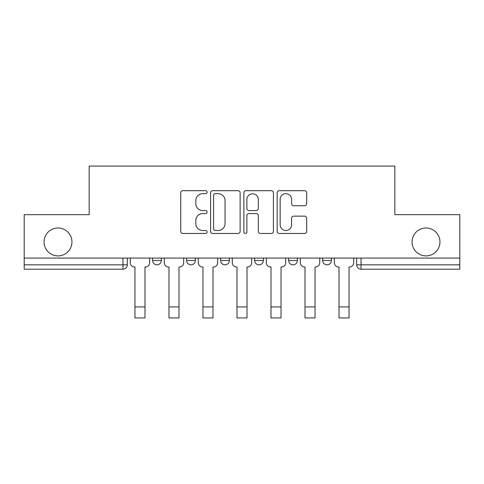 <?xml version="1.0" encoding="UTF-8"?>
<svg xmlns="http://www.w3.org/2000/svg" width="484" height="484" viewBox="0 0 484 484"><rect width="100%" height="100%" fill="white"/><g stroke="black" fill="none" stroke-linecap="round" stroke-linejoin="round"><path stroke-width="0.73" d="M207.116 192.172A1.5 1.5 0 0 0 205.621 190.678L182.885 190.678A2.142 2.142 0 0 0 180.744 192.82L180.744 231.34A2.142 2.142 0 0 0 182.885 233.476L205.621 233.476A1.5 1.5 0 0 0 207.116 231.981A1.5 1.5 0 0 0 205.621 230.481L202.675 230.481A6.849 6.849 0 0 1 195.832 223.632L195.832 220.426A6.849 6.849 0 0 1 202.675 213.577L205.621 213.577A1.5 1.5 0 0 0 207.116 212.077A1.5 1.5 0 0 0 205.621 210.576L202.675 210.576A6.849 6.849 0 0 1 195.832 203.734L195.832 200.521A6.849 6.849 0 0 1 202.675 193.673L205.621 193.673A1.5 1.5 0 0 0 207.116 192.172M412.053 241.946A13.951 13.951 0 0 0 426.005 255.897A13.951 13.951 0 0 0 439.962 241.946A13.951 13.951 0 0 0 426.005 227.994A13.951 13.951 0 0 0 412.053 241.946M44.038 241.946A13.951 13.951 0 0 0 57.995 255.897A13.951 13.951 0 0 0 71.947 241.946A13.951 13.951 0 0 0 57.995 227.994A13.951 13.951 0 0 0 44.038 241.946M322.665 258.081L322.665 260.477L331.389 260.477A4.362 4.362 0 0 1 327.027 264.839A4.362 4.362 0 0 1 322.665 260.477L322.665 258.081M254.644 258.081L254.644 260.477L263.369 260.477A4.362 4.362 0 0 1 259.007 264.839A4.362 4.362 0 0 1 254.644 260.477L254.644 258.081M304.539 205.767A2.142 2.142 0 0 0 306.681 203.625L306.681 192.82A2.142 2.142 0 0 0 304.539 190.678L279.292 190.678A2.142 2.142 0 0 0 277.151 192.82L277.151 231.34A2.142 2.142 0 0 0 279.292 233.476L304.539 233.476A2.142 2.142 0 0 0 306.681 231.34L306.681 218.284A2.142 2.142 0 0 0 304.539 216.142L293.734 216.142A2.142 2.142 0 0 0 291.592 218.284L291.592 224.757A5.723 5.723 0 0 1 285.869 230.481A5.723 5.723 0 0 1 280.145 224.757L280.145 199.396A5.723 5.723 0 0 1 285.869 193.673A5.723 5.723 0 0 1 291.592 199.396L291.592 203.625A2.142 2.142 0 0 0 293.734 205.767L304.539 205.767M24.2 258.081L24.2 214.69L89.171 214.69L89.171 166.072L394.829 166.072L394.829 214.69L459.8 214.69L459.8 258.081L24.2 258.081L24.2 264.839L127.322 264.839L127.322 258.081L127.322 264.839A4.362 4.362 0 0 1 122.96 269.195L24.2 269.195L24.2 264.839M240.124 192.82A2.142 2.142 0 0 0 237.989 190.678L212.736 190.678A2.142 2.142 0 0 0 210.594 192.82L210.594 231.34A2.142 2.142 0 0 0 212.736 233.476L237.989 233.476A2.142 2.142 0 0 0 240.124 231.34L240.124 192.82M246.011 190.678L271.264 190.678A2.142 2.142 0 0 1 273.406 192.82L273.406 231.34A2.142 2.142 0 0 1 271.264 233.476L260.459 233.476A2.142 2.142 0 0 1 258.317 231.34L258.317 215.713A2.142 2.142 0 0 0 256.175 213.577L249.006 213.577A2.142 2.142 0 0 0 246.87 215.713L246.87 231.981A1.5 1.5 0 0 1 245.37 233.476A1.5 1.5 0 0 1 243.876 231.981L243.876 192.82A2.142 2.142 0 0 1 246.011 190.678M356.678 258.081L356.678 264.839L459.8 264.839L459.8 269.195L361.04 269.195A4.362 4.362 0 0 1 356.678 264.839M459.8 258.081L459.8 264.839M331.389 260.477L331.389 258.081L331.389 260.477A4.362 4.362 0 0 1 327.027 264.839M297.376 258.081L297.376 260.477A4.362 4.362 0 0 1 293.014 264.839A4.362 4.362 0 0 1 288.658 260.477A4.362 4.362 0 0 0 293.014 264.839A4.362 4.362 0 0 0 297.376 260.477L297.376 258.081M288.658 258.081L288.658 260.477L297.376 260.477M263.369 258.081L263.369 260.477M229.356 258.081L229.356 260.477A4.362 4.362 0 0 1 224.993 264.839A4.362 4.362 0 0 1 220.631 260.477A4.362 4.362 0 0 0 224.993 264.839A4.362 4.362 0 0 0 229.356 260.477L220.631 260.477L220.631 258.081M186.624 258.081L186.624 260.477L195.342 260.477L195.342 258.081L195.342 260.477A4.362 4.362 0 0 1 190.986 264.839A4.362 4.362 0 0 1 186.624 260.477A4.362 4.362 0 0 0 190.986 264.839M152.611 258.081L152.611 260.477L161.335 260.477L161.335 258.081L161.335 260.477A4.362 4.362 0 0 1 156.973 264.839A4.362 4.362 0 0 1 152.611 260.477A4.362 4.362 0 0 0 156.973 264.839M122.96 258.081L122.96 269.195A4.362 4.362 0 0 0 127.322 264.839M215.09 193.673A1.5 1.5 0 0 0 213.589 195.173L213.589 228.98A1.5 1.5 0 0 0 215.09 230.481L218.193 230.481A6.849 6.849 0 0 0 225.042 223.632L225.042 200.521A6.849 6.849 0 0 0 218.193 193.673L215.09 193.673M258.317 199.505A5.723 5.723 0 0 0 252.594 193.781A5.723 5.723 0 0 0 246.87 199.505L246.87 208.441A2.142 2.142 0 0 0 249.006 210.576L256.175 210.576A2.142 2.142 0 0 0 258.317 208.441L258.317 199.505M130.269 262.655L130.269 258.081L130.269 262.655A4.362 4.362 0 0 0 134.625 267.017L134.951 267.017L134.951 287.732M134.625 267.017L134.951 267.017L134.951 317.928L144.982 317.928L144.982 267.017L145.309 267.017L144.982 267.017L144.982 287.732M149.671 262.655L149.671 258.081L149.671 262.655A4.362 4.362 0 0 1 145.309 267.017M164.276 262.655L164.276 258.081L164.276 262.655A4.362 4.362 0 0 0 168.638 267.017L168.964 267.017L168.964 287.732M168.638 267.017L168.964 267.017L168.964 317.928L178.995 317.928L178.995 267.017L179.322 267.017L178.995 267.017L178.995 287.732M183.678 262.655L183.678 258.081L183.678 262.655A4.362 4.362 0 0 1 179.322 267.017M198.289 262.655L198.289 258.081L198.289 262.655A4.362 4.362 0 0 0 202.645 267.017L202.977 267.017L202.977 287.732M202.645 267.017L202.977 267.017L202.977 317.928L213.002 317.928L213.002 267.017L213.329 267.017L213.002 267.017L213.002 287.732M217.691 262.655L217.691 258.081L217.691 262.655A4.362 4.362 0 0 1 213.329 267.017M232.296 262.655L232.296 258.081L232.296 262.655A4.362 4.362 0 0 0 236.658 267.017L236.985 267.017L236.985 287.732M236.658 267.017L236.985 267.017L236.985 317.928L247.015 317.928L247.015 267.017L247.342 267.017L247.015 267.017L247.015 287.732M251.704 262.655L251.704 258.081L251.704 262.655A4.362 4.362 0 0 1 247.342 267.017M266.309 262.655L266.309 258.081L266.309 262.655A4.362 4.362 0 0 0 270.671 267.017L270.998 267.017L270.998 287.732M270.671 267.017L270.998 267.017L270.998 317.928L281.022 317.928L281.022 267.017L281.355 267.017L281.022 267.017L281.022 287.732M285.711 262.655L285.711 258.081L285.711 262.655A4.362 4.362 0 0 1 281.355 267.017M300.322 262.655L300.322 258.081L300.322 262.655A4.362 4.362 0 0 0 304.678 267.017L305.005 267.017L305.005 287.732M304.678 267.017L305.005 267.017L305.005 317.928L315.036 317.928L315.036 267.017L315.362 267.017L315.036 267.017L315.036 287.732M319.724 262.655L319.724 258.081L319.724 262.655A4.362 4.362 0 0 1 315.362 267.017M334.329 262.655L334.329 258.081L334.329 262.655A4.362 4.362 0 0 0 338.691 267.017L339.018 267.017L339.018 287.732M338.691 267.017L339.018 267.017L339.018 317.928L349.049 317.928L349.049 267.017L349.375 267.017L349.049 267.017L349.049 287.732M353.731 262.655L353.731 258.081L353.731 262.655A4.362 4.362 0 0 1 349.375 267.017M361.04 258.081L361.04 269.195M144.982 306.916L134.951 306.916M178.995 306.916L168.964 306.916M213.002 306.916L202.977 306.916M247.015 306.916L236.985 306.916M281.022 306.916L270.998 306.916M315.036 306.916L305.005 306.916M349.049 306.916L339.018 306.916"/></g></svg>
